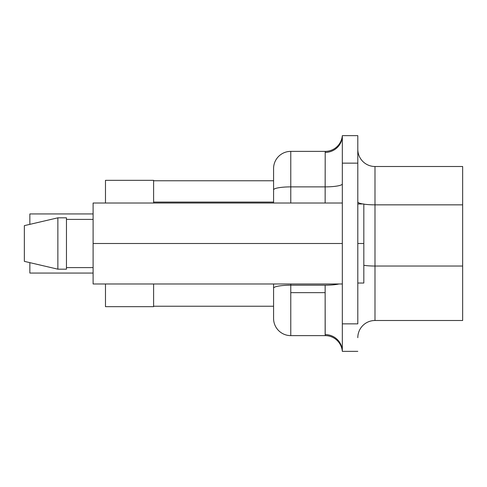 <?xml version="1.0" encoding="UTF-8"?>
<svg xmlns="http://www.w3.org/2000/svg" width="487" height="487" viewBox="0 0 487 487"><rect width="100%" height="100%" fill="white"/><g stroke="black" fill="none" stroke-linecap="round" stroke-linejoin="round"><path stroke-width="0.73" d="M363.819 243.5L363.819 203.968L363.819 243.5L357.799 243.5L363.819 243.5L363.819 283.032L363.819 243.5M325.146 285.199L290.769 285.199L290.769 292.657L325.146 292.657L325.146 285.199L290.769 285.199L290.769 283.976L290.769 285.199A17.191 2.983 180 0 0 273.578 288.182L273.578 283.976L273.578 288.182A17.191 2.983 -0 0 1 290.769 285.199L290.769 335.628L325.206 335.628L290.769 335.628L290.769 292.657L325.146 292.657L325.146 285.199A17.191 2.983 180 0 0 339.001 283.976A17.191 2.983 0 0 1 325.146 285.199M342.331 351.358L342.331 135.642L342.331 351.358L357.799 351.358L342.331 351.358A17.191 17.191 0 0 0 325.206 335.628L325.146 292.657L325.146 334.587A17.191 16.771 180 0 1 342.331 351.358A17.191 16.771 -0 0 0 325.146 334.587M93.102 203.024L93.102 283.976L342.331 283.976L93.102 283.976L93.102 243.5L342.331 243.5L93.102 243.5L93.102 203.024L342.331 203.024L93.102 203.024M66.463 217.823L66.463 269.177L66.463 217.823L57.868 217.823L57.868 269.177L66.463 269.177L57.868 269.177L57.868 217.823L24.35 225.639L24.35 261.361L57.868 269.177L24.35 261.361L24.35 225.639L57.868 217.823L66.463 217.823M66.463 267.6L93.102 267.6L66.463 267.6M93.102 219.4L66.463 219.4L93.102 219.4M153.606 306.238L153.606 283.976L153.606 306.238L273.578 306.238L153.606 306.238L153.606 306.664L105.478 306.664L153.606 306.664L153.606 306.238M153.606 203.024L153.606 180.762L153.606 202.068L273.578 202.068L153.606 202.068L153.606 203.024M462.65 204.844L462.65 166.499L374.99 166.499L374.99 204.844L462.65 204.844L374.99 204.844L374.99 266.036L462.65 266.036L462.65 204.844L462.65 266.036L374.99 266.036L374.99 320.501L462.65 320.501L462.65 266.036L462.65 320.501L374.99 320.501A17.191 17.191 0 0 0 357.799 337.692A17.191 17.191 0 0 1 374.99 320.501L374.99 266.036A17.191 2.983 0 0 1 363.819 265.318A17.191 2.983 180 0 0 374.99 266.036L374.99 204.844A17.191 2.983 -0 0 1 363.819 204.132A17.191 2.983 180 0 0 374.99 204.844L374.99 166.499L462.65 166.499L462.65 204.844M357.799 323.855L342.331 323.855L357.799 323.855L357.799 163.145L342.331 163.145L357.799 163.145L357.799 135.642L342.331 135.642L357.799 135.642L357.799 323.855M325.206 151.372L290.769 151.372L290.769 186.88L325.146 186.88L325.146 203.024L325.206 151.372L290.769 151.372A17.191 17.191 0 0 0 273.578 168.557A17.191 17.191 0 0 1 290.769 151.372L290.769 186.88L325.146 186.88L325.206 151.372A17.191 17.191 0 0 0 342.331 135.642A17.191 16.771 0 0 1 325.146 152.413A17.191 16.771 180 0 0 342.331 135.642M290.769 203.024L290.769 186.88A17.191 2.983 180 0 0 273.578 189.863L273.578 168.557L273.578 189.863A17.191 2.983 0 0 1 290.769 186.88L290.769 203.024M273.578 318.443L273.578 288.182L273.578 318.443A17.191 17.191 0 0 0 290.769 335.628A17.191 17.191 0 0 1 273.578 318.443M273.578 203.024L273.578 189.863L273.578 203.024M273.578 180.762L153.606 180.762L153.606 180.336L153.606 180.762L273.578 180.762M105.478 203.024L105.478 180.336L153.606 180.336L105.478 180.336L105.478 203.024M105.478 306.664L105.478 283.976L105.478 306.664M29.853 262.749L29.853 273.061L93.102 273.061L29.853 273.061L29.853 262.749M29.853 213.939L93.102 213.939L29.853 213.939L29.853 224.251L29.853 213.939M342.331 183.897A17.191 2.983 0 0 1 325.146 186.88A17.191 2.983 180 0 0 342.331 183.897M357.799 149.308A17.191 17.191 0 0 0 374.99 166.499A17.191 17.191 0 0 1 357.799 149.308M357.799 201.862A17.191 2.983 180 0 0 362.809 203.968A17.191 2.983 -0 0 1 357.805 201.898M363.819 203.968L357.799 203.968M363.819 283.032L357.799 283.032"/></g></svg>

